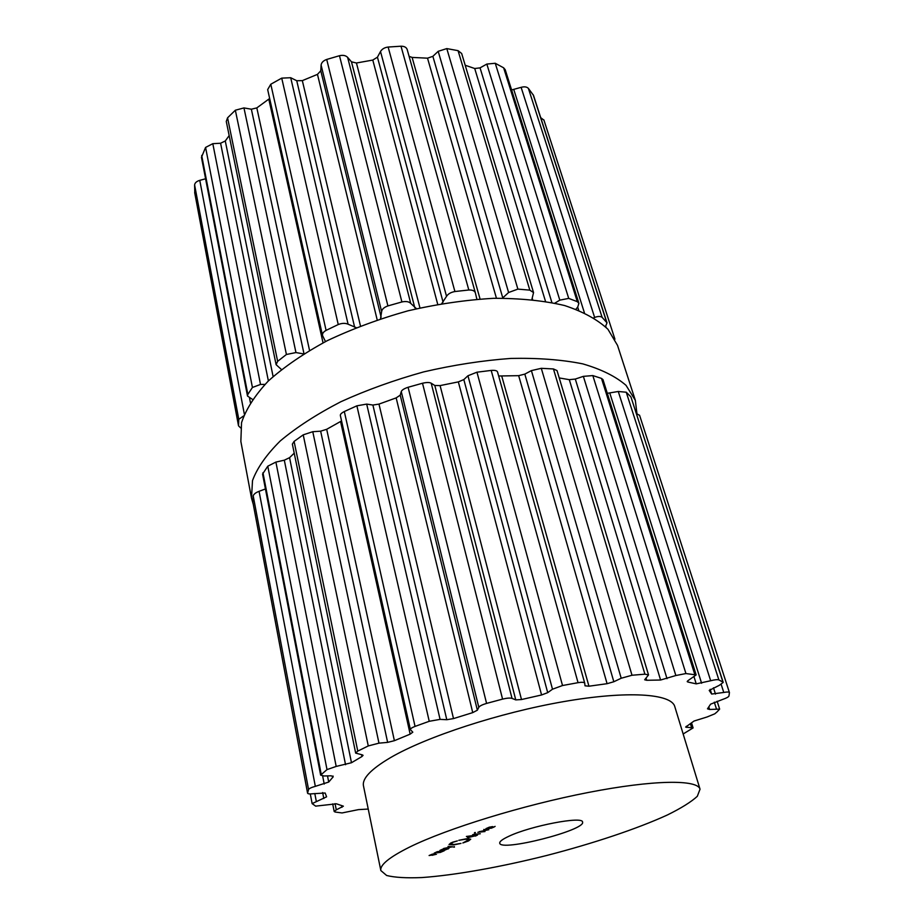 <?xml version="1.0" encoding="UTF-8"?>
<svg xmlns="http://www.w3.org/2000/svg" width="924" height="924" viewBox="0 0 924 924"><rect width="100%" height="100%" fill="white"/><g stroke="black" fill="none" stroke-linecap="round" stroke-linejoin="round"><path stroke-width="1.39" d="M617.532 345.403L607.946 329.279C597.585 319.589 583.136 311.677 564.587 305.532C543.866 300.658 520.2 298.256 493.589 298.313C465.823 299.907 437.329 304.065 408.131 310.776C379.267 318.861 352.275 328.852 327.131 340.748C303.742 353.43 284.107 366.874 268.249 381.069C254.897 395.333 246.003 409.205 241.545 422.672L240.852 441.418L251.501 498.186L253.292 504.377L251.501 498.186L252.506 480.572C257.23 467.833 266.493 454.62 280.284 440.921C296.627 427.234 316.805 414.183 340.806 401.755C366.585 390.043 394.213 380.087 423.7 371.887C453.522 364.968 482.547 360.487 510.787 358.431C537.803 357.854 561.769 359.655 582.674 363.848C601.339 369.265 615.788 376.438 626.045 385.354L635.342 400.346L626.045 385.354C615.788 376.438 601.339 369.265 582.674 363.848C561.769 359.655 537.803 357.854 510.787 358.431C482.547 360.487 453.522 364.968 423.7 371.887C394.213 380.087 366.585 390.043 340.806 401.755C316.805 414.183 296.627 427.234 280.284 440.921C266.493 454.62 257.23 467.833 252.506 480.572L251.501 498.186L240.852 441.418L241.545 422.672C246.003 409.205 254.897 395.333 268.249 381.069C284.107 366.874 303.742 353.43 327.131 340.748C352.275 328.852 379.267 318.861 408.131 310.776C437.329 304.065 465.823 299.907 493.589 298.313C520.2 298.256 543.866 300.658 564.587 305.532C583.136 311.677 597.585 319.589 607.946 329.279L617.532 345.403L635.342 400.346L636.936 413.559L635.342 400.346L617.532 345.403M639.604 415.396L636.289 413.455M683.148 733.979L693.092 727.927L685.643 727.084L694.028 721.043L707.103 716.966L714.795 713.813L717.139 711.815L719.646 709.101L709.597 709.47L707.495 708.824L710.602 704.169L722.822 699.352C726.426 698.117 728.47 697.008 728.944 696.015L729.44 692.573C729.024 691.868 727.142 691.833 723.781 692.457L711.665 694.051L709.205 690.413L719.265 685.342L723.203 682.42L631.023 397.17L722.961 682.131L718.884 679.914C717.428 679.417 714.691 679.694 710.671 680.745L696.246 683.864L687.93 682.028L687.202 681.623L688.461 680.307L696.153 674.924L685.931 673.55L675.848 675.525L660.591 680.018L646.696 680.283L644.663 679.775L648.533 674.924L644.906 674.174L632.004 675.248L621.205 678.239L613.825 681.75L607.091 683.691L588.946 686.209L585.019 685.816L584.73 683.171C584.234 682.212 582.005 682.039 578.043 682.674L562.52 685.527L552.494 689.212L547.701 692.654L541.579 694.975L521.494 699.537L515.765 699.895L512.035 698.394C510.14 697.793 506.987 698.036 502.575 699.11L486.578 703.407C482.27 704.677 479.683 705.971 478.805 707.31L477.362 710.198L472.742 712.612L453.499 718.595L446.789 719.715L440.078 719.369L429.233 721.298L415.049 726.403C411.896 727.615 410.348 728.701 410.406 729.637L412.809 732.178L410.152 734.141L394.386 740.69L387.63 742.376L378.967 743.162L368.272 745.934L357.773 751.108L355.671 753.118L362.173 754.827L363.086 755.335L361.977 756.513L351.478 762.739L336.186 766.423L327.004 769.6L320.64 775.12L323.989 775.975L331.231 775.802L333.171 776.853L328.713 782.051L315.327 786.347C311.434 787.41 309.182 788.461 308.558 789.5L307.577 793.173C307.911 793.935 309.771 794.12 313.155 793.728L325.144 793.011L326.599 796.835L312.127 803.614L315.662 806.132L336.452 803.811L343.393 806.19L336.278 809.851L334.188 811.503L335.181 812.034L342.053 812.947L358.454 809.62L368.237 809.054M607.299 393.312L618.271 391.487L626.241 392.215L630.722 396.662M696.153 674.924L602.991 379.637L601.489 378.401L694.721 674.266M559.228 377.939L569.299 379.672L575.306 379.059L583.367 376.357L592.827 375.583L601.489 378.401M648.533 674.924L557.01 370.57L553.441 368.953L644.906 674.174M498.671 375.999L518.664 375.664L524.82 374.116L531.404 370.605L541.291 368.318L553.441 368.953M584.696 683.079L497.516 371.91C497.077 370.639 494.964 370.143 491.187 370.42L578.043 682.674M410.406 729.637L340.355 415.511C340.136 414.322 341.464 412.993 344.317 411.538L356.883 405.821L366.689 404.1L372.903 405.047L378.979 404.1L396.165 397.886L400.219 395.172L401.27 391.591C401.825 390.043 404.1 388.6 408.096 387.272L422.499 383.241C426.669 382.282 429.568 382.27 431.196 383.206L434.811 385.493L440.09 385.597L458.339 381.889L463.825 379.591L467.948 375.756L476.946 372.199L491.187 370.42M341.545 420.882L340.552 421.494L410.152 734.141M355.671 753.118L292.365 444.109L294.098 441.406L303.222 434.846L312.774 431.704L320.651 431.173L326.692 429.302L340.552 421.494M320.64 775.12L262.566 474.093L267.787 466.181L275.895 462.081L284.315 460.187L289.558 457.669L294.225 453.153M265.431 488.946L259.067 491.325C255.729 492.608 253.777 494.121 253.211 495.865L308.558 789.5M307.577 793.173L252.806 501.836L253.211 495.865M605.416 326.68L607.022 322.869L602.125 317.336C600.415 316.135 597.92 316.181 594.64 317.463L593.809 317.81M578.898 303.28L505.22 69.716L503.626 67.81L495.252 63.271L568.71 298.394L577.315 301.674L578.898 303.28L577.777 306.93L575.952 309.217M568.71 298.394L559.805 300.138L554.862 303.141M533.552 292.573L461.665 53.5L458.061 50.658L446.8 48.591L517.879 289.108L529.822 290.136L533.552 292.573L531.854 299.549M517.879 289.108L508.604 292.504L502.46 298.163M476.888 299.237L475.386 292.931C474.717 290.841 472.534 289.87 468.815 289.997L454.908 291.534C450.889 292.273 448.094 293.878 446.535 296.338L441.741 303.626M416.505 308.732L410.73 303.395C408.916 301.582 405.971 301.097 401.894 301.952L387.907 305.913C384.038 307.311 381.947 309.217 381.635 311.619L380.48 318.826M356.214 327.639L348.082 324.197C345.241 322.984 341.961 323.1 338.242 324.543L326.091 330.376C323.342 331.935 322.153 333.645 322.522 335.539L325.479 341.58M269.658 98.487L256.826 107.9L251.363 109.205L243.959 107.923L295.957 352.564L304.042 353.984M295.957 352.564L286.417 354.481L277.639 361.33L276.103 364.668L281.439 369.508M229.175 135.574L225.283 140.979L220.593 143.232L212.809 143.682L260.51 384.442L264.922 384.407M260.51 384.442L252.425 387.468L247.84 394.409L247.505 396.049L252.518 399.399M243.659 415.904L238.785 419.311L238.519 425.814L240.563 427.858M380.85 870.558L363.478 785.885C361.989 778.574 370.974 769.172 390.436 757.668C426.276 736.74 499.607 712.704 563.571 701.628C627.65 690.471 671.332 693.624 674.763 706.537L700.034 789.2C697.597 779.394 653.822 779.706 588.288 792.48C522.88 805.174 447.101 828.562 409.655 847.054C389.327 857.195 379.718 865.037 380.85 870.558L386.648 875.49C394.744 877.511 406.491 878.193 421.875 877.557C455.047 875.236 500.739 867.035 546.95 855.416C593.092 843.485 637.133 828.828 667.371 814.98C681.184 808.177 691.164 801.951 697.308 796.303L700.034 789.2M543.936 120.166L540.713 117.66M607.022 322.869L533.506 95.368L528.389 88.381C526.807 86.787 524.393 86.44 521.124 87.341L511.596 89.963M495.252 63.271L486.833 64.068L480.053 67.868L474.717 68.515L465.199 65.246M446.8 48.591L438.195 51.317L432.871 56.329L427.523 58.177L412.116 57.415L409.113 56.364M475.329 292.723L407.184 49.515C406.387 47.297 404.319 46.2 401.004 46.212L388.138 47.043C384.592 47.505 382.039 48.995 380.503 51.501L377.442 57.184L372.788 60.072L356.445 62.994L351.466 61.827L347.62 57.357C345.738 55.463 343.023 54.909 339.478 55.717L326.715 59.448C323.319 60.672 321.448 62.566 321.102 65.107L320.778 70.79L317.463 74.37L302.333 80.631L296.743 80.735L290.702 77.72L281.728 78.136L270.79 84.234L267.671 89.593L322.522 335.539M243.959 107.923L235.343 110.222L227.57 117.798L226.276 121.448L276.103 364.668M212.809 143.682L205.578 147.424L201.455 157.334L247.505 396.049M205.59 178.794L199.769 180.342C196.604 181.3 194.883 182.837 194.606 184.939L194.802 193.116M493.543 827.292L488.9 828.435L492.804 826.599L489.281 827.176L485.943 828.643L491.487 828.17L495.125 826.391L493.543 827.292M479.106 831.692L488.842 829.729L483.726 829.498L487.664 829.948L479.106 831.692M477.824 832.293L484.961 831.554L477.824 832.293M474.474 832.616L475.41 832.524L474.474 832.616M475.213 833.748L472.591 834.776L480.295 833.76L474.774 834.199L475.167 833.54M475.41 836.093L477.512 835.065L466.401 836.451L470.732 835.989L468.11 836.867L467.394 837.398L468.214 837.548L475.34 835.816M458.778 840.309L466.435 838.773L470.732 839.188L468.526 840.932L462.832 842.977L469.057 839.604L465.43 839.258L458.778 840.309M508.754 836.324C530.468 825.871 583.159 815.811 582.547 822.06C586.255 830.099 500.323 852.009 499.734 843.162C499.445 841.533 502.448 839.258 508.754 836.324M452.494 842.676L450.681 844.132L454.377 844.478L460.961 843.416L453.384 844.94L449.018 844.536L451.143 842.827L457.334 840.921L452.402 842.272M454.469 847.077L448.024 846.419L452.032 846.765L443.67 848.475L452.644 846.8L454.238 847.192L454.342 846.569M447.978 849.029L448.949 848.347L447.978 848.278L441.418 850.242L443.301 848.89L439.916 850.415L447.435 848.532L444.883 850.126L447.921 848.775M440.078 852.517L444.259 850.75L437.237 851.709L434.222 853.106L438.969 851.535L437.318 852.794L440.043 852.378M436.474 854.203L432.051 855.312L435.597 853.637L432.178 854.215L429.106 855.532L436.474 854.203M491.545 826.737L486.821 828.424L491.591 826.934M471.067 836.058L475.386 835.712L468.537 837.26L470.997 835.758M438.715 851.94L442.342 851.304L438.865 852.598L438.126 852.563L438.715 851.94M434.407 853.776L429.949 855.324L434.453 853.961M335.066 803.649L336.278 809.851M341.614 805.52L341.961 807.31M314.807 793.52L316.251 801.108M322.649 792.538L323.804 798.544M252.783 501.593L307.577 793.035M259.067 491.325L315.327 786.347M322.649 775.941L324.22 784.049M327.512 775.894L328.713 782.051M332.998 775.998L333.171 776.853M262.959 472.695L321.194 774.185M267.787 466.181L327.004 769.6M275.895 462.081L336.186 766.423M284.315 460.187L345.553 764.714M289.558 457.669L351.478 762.739M361.607 754.723L361.977 756.513M294.098 441.406L357.773 751.108M303.222 434.846L368.272 745.934M312.774 431.704L378.967 743.162M320.651 431.173L387.63 742.376M326.692 429.302L394.386 740.69M344.317 411.538L415.049 726.403M356.883 405.821L429.233 721.298M366.689 404.1L440.078 719.369M372.903 405.047L446.789 719.715M378.979 404.1L453.499 718.595M396.165 397.886L472.742 712.612M400.219 395.172L477.362 710.198M401.27 391.591L478.805 707.31M408.096 387.272L486.578 703.407M422.499 383.241L502.575 699.11M431.196 383.206L512.035 698.394M434.811 385.493L515.765 699.895M440.09 385.597L521.494 699.537M458.339 381.889L541.579 694.975M463.825 379.591L547.701 692.654M467.948 375.756L552.494 689.212M476.946 372.199L562.52 685.527M501.824 376.403L588.946 686.209M518.664 375.664L607.091 683.691M524.82 374.116L613.825 681.75M531.404 370.605L621.205 678.239M541.291 368.318L632.004 675.248M646.015 678.031L646.696 680.283M569.299 379.672L660.591 680.018M575.306 379.059L667.024 678.69M583.367 376.357L675.848 675.525M592.827 375.583L685.931 673.55M687.583 680.919L687.93 682.028M694.097 677.049L696.246 683.864M609.805 393.081L701.605 683.24M618.271 391.487L710.671 680.745M626.241 392.215L718.884 679.914M710.163 689.316L711.665 694.051M713.478 687.791L715.499 694.109M721.194 684.418L723.781 692.457M708.835 707.056L709.597 709.47M714.298 702.171L716.377 708.696M686.347 726.276L686.694 727.407M690.378 723.619L691.556 727.454M605.763 326.299L606.109 327.362M533.148 94.652L606.698 322.28M528.389 88.381L602.125 317.336M521.124 87.341L594.64 317.463M513.813 89.628L584.395 312.751M577.673 307.045L578.701 310.279M503.626 67.81L577.315 301.674M486.833 64.068L559.805 300.138M480.053 67.868L551.882 302.518M474.717 68.515L545.495 301.363M532.247 298.337L532.64 299.63M458.061 50.658L529.822 290.136M438.195 51.317L508.604 292.504M432.871 56.329L502.76 297.886M427.523 58.177L496.442 298.233M412.116 57.415L480.053 298.995M401.004 46.212L468.815 289.997M388.138 47.043L454.908 291.534M380.503 51.501L446.535 296.338M377.442 57.184L443.081 302.171M372.788 60.072L437.722 304.331M356.445 62.994L419.958 307.935M351.466 61.827L414.795 307.75M347.62 57.357L410.73 303.395M339.478 55.717L401.894 301.952M326.715 59.448L387.907 305.913M321.102 65.107L381.635 311.619M320.778 70.79L381.138 317.267M317.463 74.37L377.2 319.912M302.333 80.631L360.464 325.964M296.743 80.735L354.62 327.177M290.702 77.72L348.082 324.197M281.728 78.136L338.242 324.543M270.79 84.234L326.091 330.376M268.803 99.191L323.042 342.85M256.826 107.9L309.528 350.358M251.363 109.205L303.984 353.707M235.343 110.222L286.417 354.481M227.57 117.798L277.639 361.33M225.283 140.979L273.1 376.553M220.593 143.232L268.387 380.942M205.578 147.424L252.425 387.468M201.686 155.451L247.84 394.409M249.584 398.336L250.416 402.598M199.769 180.342L244.352 414.171M194.606 184.939L238.785 419.311M194.675 192.481L238.496 425.548M468.064 836.89L468.214 837.548M334.188 811.503L332.698 803.88M312.127 803.614L310.302 793.935M584.73 683.171L497.516 371.91M729.44 692.573L639.547 415.176M719.646 709.101L717.139 701.235M693.092 727.927L691.522 722.834M614.934 339.212L543.855 119.866M475.386 292.931L407.184 49.515M238.519 425.814L194.721 192.804M468.838 838.634L469.057 839.604M450.462 843.162L450.681 844.132"/></g></svg>
